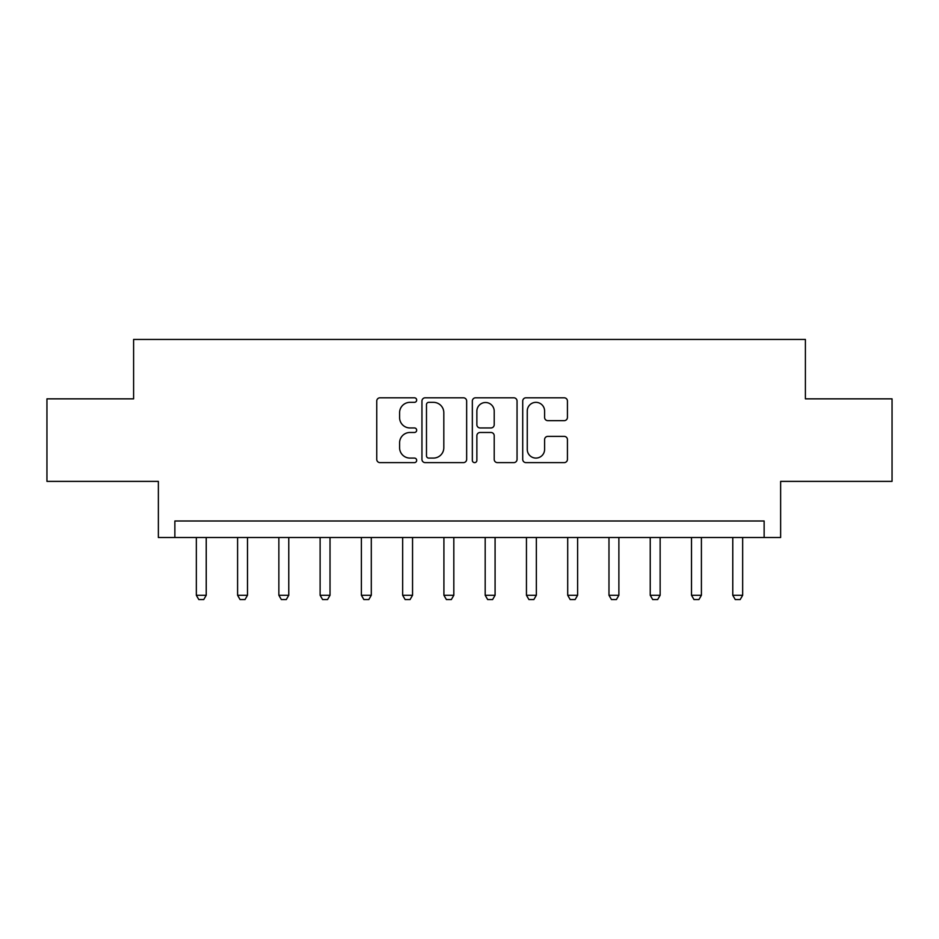 <?xml version="1.0" encoding="UTF-8"?>
<svg xmlns="http://www.w3.org/2000/svg" width="939" height="939" viewBox="0 0 939 939"><rect width="100%" height="100%" fill="white"/><g stroke="black" fill="none" stroke-linecap="round" stroke-linejoin="round"><path stroke-width="1.41" d="M416.681 400.084A2.265 2.265 0 0 0 414.416 397.807L379.99 397.807A3.24 3.24 0 0 0 376.75 401.059L376.75 459.382A3.24 3.24 0 0 0 379.99 462.622L414.416 462.622A2.265 2.265 0 0 0 416.681 460.356A2.265 2.265 0 0 0 414.416 458.079L409.956 458.079A10.364 10.364 0 0 1 399.591 447.715L399.591 442.856A10.364 10.364 0 0 1 409.956 432.48L414.416 432.48A2.265 2.265 0 0 0 416.681 430.215A2.265 2.265 0 0 0 414.416 427.949L409.956 427.949A10.364 10.364 0 0 1 399.591 417.573L399.591 412.714A10.364 10.364 0 0 1 409.956 402.35L414.416 402.35A2.265 2.265 0 0 0 416.681 400.084M564.198 420.66A3.24 3.24 0 0 0 567.438 417.421L567.438 401.059A3.24 3.24 0 0 0 564.198 397.807L525.957 397.807A3.24 3.24 0 0 0 522.718 401.059L522.718 459.382A3.24 3.24 0 0 0 525.957 462.622L564.198 462.622A3.24 3.24 0 0 0 567.438 459.382L567.438 439.616A3.24 3.24 0 0 0 564.198 436.377L547.836 436.377A3.24 3.24 0 0 0 544.597 439.616L544.597 449.417A8.662 8.662 0 0 1 535.923 458.079A8.662 8.662 0 0 1 527.26 449.417L527.26 411.012A8.662 8.662 0 0 1 535.923 402.35A8.662 8.662 0 0 1 544.597 411.012L544.597 417.421A3.24 3.24 0 0 0 547.836 420.66L564.198 420.66M764.135 537.507L780.638 537.507L780.638 481.378L892.05 481.378L892.05 398.852L805.392 398.852L805.392 339.437L133.608 339.437L133.608 398.852L46.95 398.852L46.95 481.378L158.362 481.378L158.362 537.507L764.135 537.507L764.135 520.992L174.865 520.992L174.865 537.507M466.66 401.059A3.24 3.24 0 0 0 463.42 397.807L425.191 397.807A3.24 3.24 0 0 0 421.951 401.059L421.951 459.382A3.24 3.24 0 0 0 425.191 462.622L463.42 462.622A3.24 3.24 0 0 0 466.66 459.382L466.66 401.059M475.58 397.807L513.809 397.807A3.24 3.24 0 0 1 517.049 401.059L517.049 459.382A3.24 3.24 0 0 1 513.809 462.622L497.447 462.622A3.24 3.24 0 0 1 494.207 459.382L494.207 435.719A3.24 3.24 0 0 0 490.968 432.48L480.111 432.48A3.24 3.24 0 0 0 476.871 435.719L476.871 460.356A2.265 2.265 0 0 1 474.606 462.622A2.265 2.265 0 0 1 472.34 460.356L472.34 401.059A3.24 3.24 0 0 1 475.58 397.807M428.747 402.35A2.265 2.265 0 0 0 426.482 404.615L426.482 455.814A2.265 2.265 0 0 0 428.747 458.079L433.454 458.079A10.364 10.364 0 0 0 443.818 447.715L443.818 412.714A10.364 10.364 0 0 0 433.454 402.35L428.747 402.35M494.207 411.176A8.662 8.662 0 0 0 485.545 402.514A8.662 8.662 0 0 0 476.871 411.176L476.871 424.71A3.24 3.24 0 0 0 480.111 427.949L490.968 427.949A3.24 3.24 0 0 0 494.207 424.71L494.207 411.176M196.333 537.507L196.333 595.279L206.228 595.279L206.228 537.507M206.228 595.279L203.751 599.563L198.798 599.563L196.333 595.279M237.59 537.507L237.59 595.279L247.497 595.279L247.497 537.507M247.497 595.279L245.02 599.563L240.067 599.563L237.59 595.279M278.86 537.507L278.86 595.279L288.766 595.279L288.766 537.507M288.766 595.279L286.289 599.563L281.336 599.563L278.86 595.279M320.117 537.507L320.117 595.279L330.023 595.279L330.023 537.507M330.023 595.279L327.547 599.563L322.593 599.563L320.117 595.279M361.386 537.507L361.386 595.279L371.292 595.279L371.292 537.507M371.292 595.279L368.816 599.563L363.863 599.563L361.386 595.279M402.655 537.507L402.655 595.279L412.55 595.279L412.55 537.507M412.55 595.279L410.073 599.563L405.132 599.563L402.655 595.279M443.912 537.507L443.912 595.279L453.819 595.279L453.819 537.507M453.819 595.279L451.342 599.563L446.389 599.563L443.912 595.279M485.181 537.507L485.181 595.279L495.088 595.279L495.088 537.507M495.088 595.279L492.611 599.563L487.658 599.563L485.181 595.279M526.45 537.507L526.45 595.279L536.345 595.279L536.345 537.507M536.345 595.279L533.868 599.563L528.915 599.563M526.45 595.279L528.927 599.563M567.708 537.507L567.708 595.279L577.614 595.279L577.614 537.507M577.614 595.279L575.138 599.563L570.184 599.563L567.708 595.279M608.977 537.507L608.977 595.279L618.883 595.279L618.883 537.507M618.883 595.279L616.407 599.563L611.453 599.563L608.977 595.279M650.234 537.507L650.234 595.279L660.14 595.279L660.14 537.507M660.14 595.279L657.664 599.563L652.711 599.563L650.234 595.279M691.503 537.507L691.503 595.279L701.41 595.279L701.41 537.507M701.41 595.279L698.933 599.563L693.98 599.563L691.503 595.279M732.772 537.507L732.772 595.279L742.667 595.279L742.667 537.507M742.667 595.279L740.19 599.563L735.249 599.563L732.772 595.279"/></g></svg>
